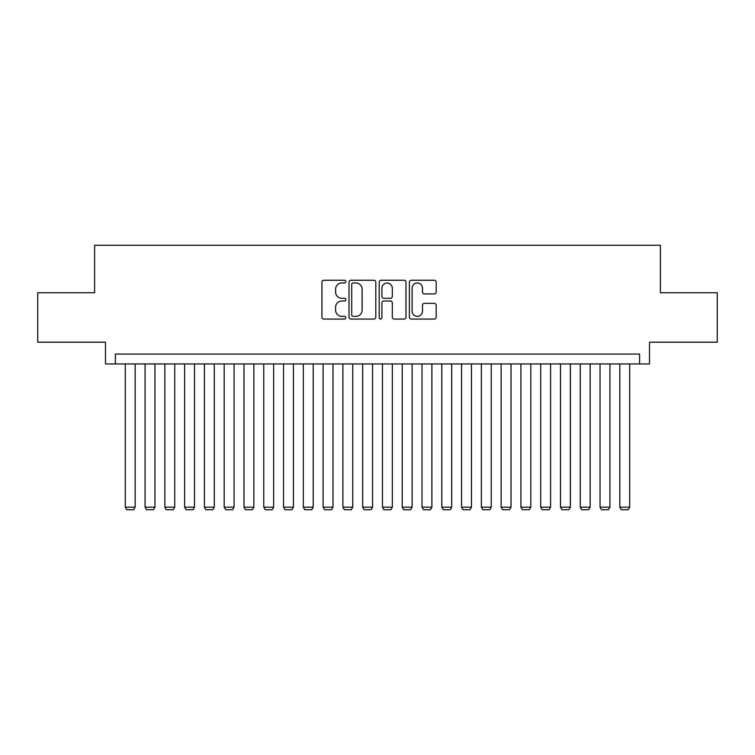 <?xml version="1.0" encoding="UTF-8"?>
<svg xmlns="http://www.w3.org/2000/svg" width="755" height="755" viewBox="0 0 755 755"><rect width="100%" height="100%" fill="white"/><g stroke="black" fill="none" stroke-linecap="round" stroke-linejoin="round"><path stroke-width="1.13" d="M345.847 281.606A1.359 1.359 0 0 0 344.488 280.247L323.857 280.247A1.944 1.944 0 0 0 321.923 282.181L321.923 317.138A1.944 1.944 0 0 0 323.857 319.072L344.488 319.072A1.359 1.359 0 0 0 345.847 317.713A1.359 1.359 0 0 0 344.488 316.354L341.817 316.354A6.21 6.21 0 0 1 335.607 310.145L335.607 307.228A6.21 6.21 0 0 1 341.817 301.018L344.488 301.018A1.359 1.359 0 0 0 345.847 299.659A1.359 1.359 0 0 0 344.488 298.3L341.817 298.3A6.21 6.21 0 0 1 335.607 292.091L335.607 289.174A6.21 6.21 0 0 1 341.817 282.965L344.488 282.965A1.359 1.359 0 0 0 345.847 281.606M434.248 293.931A1.944 1.944 0 0 0 436.192 291.987L436.192 282.181A1.944 1.944 0 0 0 434.248 280.247L411.333 280.247A1.944 1.944 0 0 0 409.389 282.181L409.389 317.138A1.944 1.944 0 0 0 411.333 319.072L434.248 319.072A1.944 1.944 0 0 0 436.192 317.138L436.192 305.294A1.944 1.944 0 0 0 434.248 303.35L424.442 303.35A1.944 1.944 0 0 0 422.498 305.294L422.498 311.164A5.191 5.191 0 0 1 417.307 316.354A5.191 5.191 0 0 1 412.107 311.164L412.107 288.155A5.191 5.191 0 0 1 417.307 282.965A5.191 5.191 0 0 1 422.498 288.155L422.498 291.987A1.944 1.944 0 0 0 424.442 293.931L434.248 293.931M639.608 363.948L649.498 363.948L649.498 342.194L717.25 342.194L717.25 292.732L660.38 292.732L660.38 245.262L94.62 245.262L94.62 292.732L37.75 292.732L37.75 342.194L105.502 342.194L105.502 363.948L639.608 363.948L639.608 354.057L115.392 354.057L115.392 363.948M375.801 282.181A1.944 1.944 0 0 0 373.857 280.247L350.943 280.247A1.944 1.944 0 0 0 349.008 282.181L349.008 317.138A1.944 1.944 0 0 0 350.943 319.072L373.857 319.072A1.944 1.944 0 0 0 375.801 317.138L375.801 282.181M381.143 280.247L404.057 280.247A1.944 1.944 0 0 1 405.992 282.181L405.992 317.138A1.944 1.944 0 0 1 404.057 319.072L394.252 319.072A1.944 1.944 0 0 1 392.307 317.138L392.307 302.963A1.944 1.944 0 0 0 390.363 301.018L383.861 301.018A1.944 1.944 0 0 0 381.917 302.963L381.917 317.713A1.359 1.359 0 0 1 380.558 319.072A1.359 1.359 0 0 1 379.199 317.713L379.199 282.181A1.944 1.944 0 0 1 381.143 280.247M353.085 282.965A1.359 1.359 0 0 0 351.726 284.324L351.726 314.995A1.359 1.359 0 0 0 353.085 316.354L355.898 316.354A6.21 6.21 0 0 0 362.107 310.145L362.107 289.174A6.21 6.21 0 0 0 355.898 282.965L353.085 282.965M392.307 288.25A5.191 5.191 0 0 0 387.107 283.059A5.191 5.191 0 0 0 381.917 288.25L381.917 296.356A1.944 1.944 0 0 0 383.861 298.3L390.363 298.3A1.944 1.944 0 0 0 392.307 296.356L392.307 288.25M135.173 363.948L135.173 507.171L125.283 507.171L125.283 363.948M135.173 507.171L133.692 509.738L126.764 509.738L125.283 507.171M154.954 363.948L154.954 507.171L145.064 507.171L145.064 363.948M154.954 507.171L153.473 509.738L146.546 509.738L145.064 507.171M174.735 363.948L174.735 507.171L164.845 507.171L164.845 363.948M174.735 507.171L173.254 509.738L166.327 509.738L164.845 507.171M194.516 363.948L194.516 507.171L184.626 507.171L184.626 363.948M194.516 507.171L193.035 509.738L186.117 509.738L184.626 507.171M214.297 363.948L214.297 507.171L204.407 507.171L204.407 363.948M214.297 507.171L212.816 509.738L205.898 509.738L204.407 507.171M234.078 363.948L234.078 507.171L224.188 507.171L224.188 363.948M234.078 507.171L232.597 509.738L225.679 509.738L224.188 507.171M253.869 363.948L253.869 507.171L243.978 507.171L243.978 363.948M253.869 507.171L252.378 509.738L245.46 509.738L243.978 507.171M273.65 363.948L273.65 507.171L263.759 507.171L263.759 363.948M273.65 507.171L272.159 509.738L265.241 509.738L263.759 507.171M293.431 363.948L293.431 507.171L283.54 507.171L283.54 363.948M293.431 507.171L291.94 509.738L285.022 509.738L283.54 507.171M313.212 363.948L313.212 507.171L303.321 507.171L303.321 363.948M313.212 507.171L311.73 509.738L304.803 509.738L303.321 507.171M332.993 363.948L332.993 507.171L323.102 507.171L323.102 363.948M332.993 507.171L331.511 509.738L324.584 509.738L323.102 507.171M352.774 363.948L352.774 507.171L342.883 507.171L342.883 363.948M352.774 507.171L351.292 509.738L344.365 509.738L342.883 507.171M372.555 363.948L372.555 507.171L362.664 507.171L362.664 363.948M372.555 507.171L371.073 509.738L364.146 509.738L362.664 507.171M392.336 363.948L392.336 507.171L382.445 507.171L382.445 363.948M392.336 507.171L390.854 509.738L383.927 509.738L382.445 507.171M412.117 363.948L412.117 507.171L402.226 507.171L402.226 363.948M412.117 507.171L410.635 509.738L403.708 509.738L402.226 507.171M431.898 363.948L431.898 507.171L422.007 507.171L422.007 363.948M431.898 507.171L430.416 509.738L423.489 509.738L422.007 507.171M451.679 363.948L451.679 507.171L441.788 507.171L441.788 363.948M451.679 507.171L450.197 509.738L443.27 509.738L441.788 507.171M471.46 363.948L471.46 507.171L461.569 507.171L461.569 363.948M471.46 507.171L469.978 509.738L463.06 509.738L461.569 507.171M491.241 363.948L491.241 507.171L481.35 507.171L481.35 363.948M491.241 507.171L489.759 509.738L482.841 509.738L481.35 507.171M511.022 363.948L511.022 507.171L501.131 507.171L501.131 363.948M511.022 507.171L509.54 509.738L502.622 509.738L501.131 507.171M530.812 363.948L530.812 507.171L520.922 507.171L520.922 363.948M530.812 507.171L529.321 509.738L522.403 509.738L520.922 507.171M550.593 363.948L550.593 507.171L540.703 507.171L540.703 363.948M550.593 507.171L549.102 509.738L542.184 509.738L540.703 507.171M570.374 363.948L570.374 507.171L560.484 507.171L560.484 363.948M570.374 507.171L568.883 509.738L561.965 509.738L560.484 507.171M590.155 363.948L590.155 507.171L580.265 507.171L580.265 363.948M590.155 507.171L588.673 509.738L581.746 509.738L580.265 507.171M609.936 363.948L609.936 507.171L600.046 507.171L600.046 363.948M609.936 507.171L608.455 509.738L601.527 509.738L600.046 507.171M629.717 363.948L629.717 507.171L619.827 507.171L619.827 363.948M629.717 507.171L628.235 509.738L621.308 509.738L619.827 507.171"/></g></svg>
